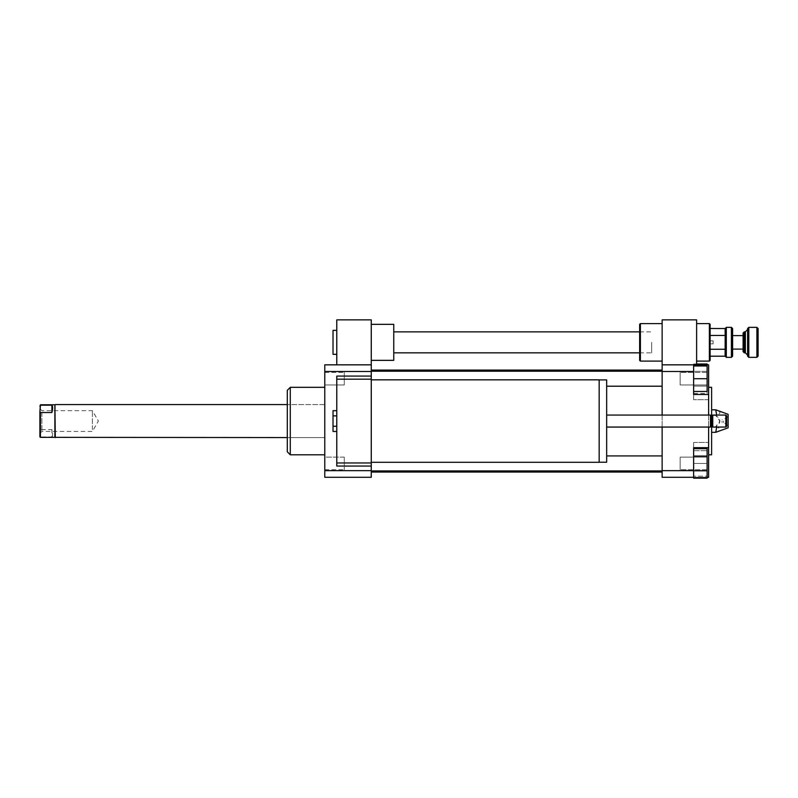 <?xml version="1.0" encoding="UTF-8"?>
<svg xmlns="http://www.w3.org/2000/svg" width="798" height="798" viewBox="0 0 798 798"><rect width="100%" height="100%" fill="white"/><g stroke="black" fill="none" stroke-linecap="round" stroke-linejoin="round"><path stroke-width="0.6" stroke-dasharray="3.99 2.99" d="M599.168 462.301L599.168 379.838M371.26 379.838L371.26 462.301L371.26 379.838M599.168 379.908L599.168 462.222L599.168 379.908M606.66 462.222L606.66 379.908M606.66 415.07L606.66 427.06L606.66 415.07M710.499 427.06L710.499 415.07M711.616 425.942L711.616 416.197L711.616 425.942M712.744 427.06L712.744 415.07M725.861 427.06L725.861 415.07M726.609 426.312L726.609 415.818M336.776 426.262L336.776 410.681L336.776 431.459L336.776 426.262L333.025 426.262L333.025 410.681M333.025 431.459L333.025 426.262M336.776 415.878L333.025 415.878M371.26 466.052L371.26 462.97L371.26 466.052L336.776 466.052L336.776 376.087L371.26 376.087L371.26 379.17L371.26 376.087M371.26 462.97L336.776 462.97M336.776 379.17L371.26 379.17M333.025 354.342L333.025 330.352M336.776 342.352L336.776 330.352L336.776 342.352M651.647 342.352L651.647 352.846L651.647 342.352M393.753 342.352L393.753 352.846L393.753 342.352M393.753 324.357L393.753 360.347M371.26 342.352L371.26 360.347L371.26 342.352M371.26 364.836L336.776 364.836L336.776 319.858L371.26 319.858L371.26 364.836L324.776 364.836L324.776 477.294L371.26 477.294L371.26 364.836L336.776 364.836M707.118 457.144L707.118 469.703L707.118 457.144L680.135 457.144L680.135 469.703L680.135 457.144L680.135 469.703L680.135 457.144L707.118 457.144L707.118 469.703L707.118 457.144M707.118 384.985L707.118 372.427L707.118 384.985L680.135 384.985L680.135 372.427L680.135 384.985L680.135 372.427L680.135 384.985L707.118 384.985L707.118 378.711L707.118 391.459L693.632 391.459L693.632 365.963L693.632 378.711L707.118 378.711L707.118 372.427L707.118 384.985M707.118 476.167L707.118 450.68L707.118 476.167L693.632 476.167L693.632 463.429L707.118 463.429L693.632 463.429L693.632 450.68L707.118 450.68L693.632 450.68L693.632 476.167L707.118 476.167M707.118 477.294L693.632 477.294L693.632 442.431L693.632 477.294L693.632 448.705L693.632 477.294L708.624 477.294L708.624 442.431L708.624 447.668L693.632 447.668L693.632 478.142M707.118 448.705L707.118 478.142M693.632 456.067L707.118 456.067M693.632 470.78L707.118 470.78M693.632 365.963L707.118 365.963L707.118 378.711M693.632 378.711L693.632 391.459M707.118 363.998L707.118 371.349L693.632 371.349L693.632 364.836L693.632 371.349L707.118 371.349L707.118 386.072L693.632 386.072L693.632 371.349L693.632 393.424L693.632 386.072L707.118 386.072L707.118 393.424L707.118 364.836M693.632 393.424L707.118 393.424M693.632 363.998L693.632 364.836L693.632 363.998L696.624 363.998M708.624 447.668L708.624 364.836L662.14 364.836L693.632 364.836L693.632 399.698L693.632 364.836L693.632 399.698L693.632 394.471L708.624 394.471M696.624 364.836L696.624 319.858L662.14 319.858L662.14 470.65L693.632 470.65M662.14 371.479L693.632 371.479M662.14 470.65L662.14 477.294L693.632 477.294M716.694 415.07L715.726 415.439C721.312 419.189 721.312 422.94 715.726 426.691L719.876 421.065L715.726 415.439L711.616 415.439L711.616 409.813L711.616 426.691L711.616 415.439M715.726 432.317C721.312 430.441 721.312 428.566 715.726 426.691L711.616 426.691L711.616 432.317L711.616 426.691M712.375 415.439L715.726 415.439C721.312 413.564 721.312 411.688 715.726 409.813M716.694 427.06L712.375 426.691M722.11 421.065L722.11 422.571L722.11 421.065M723.616 421.065L723.616 422.571L723.616 421.065M728.115 414.322L728.115 427.818M711.616 387.329L711.616 454.8M708.624 421.065L708.624 454.8L708.624 421.065M324.776 384.985L324.776 372.427L324.776 384.985L344.277 384.985L344.277 372.427L344.277 384.985L344.277 372.427L344.277 384.985L324.776 384.985L324.776 372.427L324.776 384.985M324.776 463.429L324.776 457.144L324.776 463.429M344.277 463.429L344.277 457.144L344.277 463.429M324.776 457.144L324.776 469.703L324.776 457.144L344.277 457.144L344.277 469.703L344.277 457.144L324.776 457.144M662.14 427.06L662.14 415.07M662.14 378.711L662.14 371.21L662.14 378.711M662.14 463.429L662.14 455.927L662.14 463.429M662.14 421.065L662.14 472.047L662.14 421.065M708.624 427.06L708.624 415.07M290.292 387.329L290.292 454.8M324.776 454.8L324.776 387.329L324.776 454.8M287.3 390.332L287.3 451.808M287.3 437.563L287.3 404.576L287.3 437.563L324.776 437.563L324.776 404.576L324.776 437.563L287.3 437.563M371.26 421.065L371.26 472.047L371.26 421.065M371.26 378.711L371.26 371.21L371.26 378.711M371.26 463.429L371.26 455.927L371.26 463.429M371.26 470.65L324.776 470.65M371.26 371.479L324.776 371.479M713.123 342.352L713.123 340.846L713.123 342.352M710.12 342.352L710.12 340.846L710.12 342.352M640.395 323.609L640.395 361.095M639.647 324.357L639.647 360.347M662.14 342.352L662.14 361.095L662.14 342.352M662.14 364.836L693.632 364.836M709.372 361.095L709.372 323.609M710.12 360.347L710.12 324.357M696.624 342.352L696.624 361.095L696.624 342.352M710.12 343.649L710.12 340.846L710.12 343.649M713.123 343.649L713.123 340.846L713.123 343.649M732.614 328.557L732.614 356.147M731.407 357.344L731.407 327.36M726.31 327.36L726.31 357.344M732.614 348.197L732.614 335.599L732.614 348.197M725.113 328.557L725.113 356.147M725.113 349.165L725.113 335.539L725.113 349.165M744.305 331.858L744.305 352.846M743.108 351.649L743.108 333.055M743.108 348.197L743.108 335.599L743.108 348.197M748.803 327.36L748.803 357.344M747.606 356.147L747.606 328.557M756.903 357.344L756.903 327.36M747.606 353.384L747.606 329.604L747.606 353.384M758.1 328.557L758.1 356.147M710.12 349.275L710.12 335.429L710.12 349.275L725.173 349.275M710.12 335.429L710.12 328.497L710.12 335.429L725.173 335.429M51.9 436.945C52.867 435.868 52.867 433.434 51.9 429.613L40.429 429.613L39.9 436.067L40.429 436.945L51.9 436.945L51.9 429.613M39.9 430.491L39.9 405.324M39.9 436.815L39.9 436.067M39.9 410.99L39.9 433.434L39.9 410.99M40.429 404.795L40.429 429.613M54.892 437.334L54.892 404.795M55.281 437.563L55.281 404.576M92.378 429.514L92.378 410.691L92.378 429.514M41.895 412.626L41.895 431.439L41.895 412.626M324.776 407.638L324.776 437.563L324.776 407.638M745.352 331.858L745.352 352.846M639.647 352.846L651.647 352.846M639.647 331.858L651.647 331.858M707.118 469.703L680.135 469.703L707.118 469.703M707.118 372.427L680.135 372.427L707.118 372.427M693.632 442.431L708.624 442.431L693.632 442.431M708.624 399.698L693.632 399.698L708.624 399.698M728.115 416.416L723.616 419.568L722.11 419.568M728.115 425.713L723.616 422.571L722.11 422.571M324.776 372.427L344.277 372.427L324.776 372.427M324.776 469.703L344.277 469.703L324.776 469.703M324.776 404.576L287.3 404.576L324.776 404.576M662.14 386.202L606.66 386.202M371.26 470.92L662.14 470.92M606.66 455.927L662.14 455.927M371.26 371.21L662.14 371.21M710.12 343.848L713.123 343.848L710.12 343.848M710.12 340.846L713.123 340.846L710.12 340.846M39.9 433.434L41.895 431.439L92.378 431.439L98.363 421.065L92.378 410.691L41.895 410.691L39.9 408.696"/><path stroke-width="1.2" d="M371.26 379.838L599.168 379.838L599.168 462.301L371.26 462.301M599.168 379.908L606.66 379.908L606.66 462.222L599.168 462.222M606.66 415.07L710.499 415.07L710.499 427.06L606.66 427.06M710.499 415.07L711.616 416.197L711.616 425.942L710.499 427.06M712.744 415.07L712.744 427.06L725.861 427.06L725.861 415.07L712.744 415.07L711.616 416.197L711.616 387.329L708.624 387.329M725.861 415.07L726.609 415.818L726.609 426.312L725.861 427.06M336.776 410.681L333.025 410.681L333.025 431.459L336.776 431.459M336.776 415.878L333.025 415.878M336.776 426.262L333.025 426.262M371.26 364.836L371.26 379.17L336.776 379.17L336.776 466.052L371.26 466.052L371.26 477.294L324.776 477.294L324.776 364.836L371.26 364.836L371.26 319.858L336.776 319.858L336.776 364.836M371.26 379.17L371.26 462.97L336.776 462.97M371.26 462.97L371.26 466.052M371.26 376.087L336.776 376.087L336.776 379.17M336.776 330.352L333.025 330.352L333.025 354.342L336.776 354.342M371.26 360.347L393.753 360.347L393.753 324.357L371.26 324.357M693.632 456.067L707.118 456.067L707.118 448.705L693.632 448.705M662.14 427.06L662.14 477.294L693.632 477.294L693.632 478.142L707.118 478.142L707.118 456.067M693.632 470.78L707.118 470.78M693.632 391.459L707.118 391.459L707.118 365.963L693.632 365.963M693.632 378.711L693.632 364.836L708.624 364.836L708.624 394.471L693.632 394.471L693.632 378.711L707.118 378.711M707.118 364.836L707.118 363.998L696.624 363.998M693.632 477.294L693.632 447.668L708.624 447.668L708.624 477.294L707.118 477.294M662.14 415.07L662.14 364.836L693.632 364.836M716.694 427.06L715.726 432.317L728.115 427.818L728.115 414.322L715.726 409.813L711.616 409.813M715.726 409.813L716.694 415.07M712.375 415.439L711.616 415.439M712.375 426.691L711.616 426.691M715.726 432.317L711.616 432.317M708.624 454.8L711.616 454.8L711.616 425.942L712.744 427.06M662.14 470.65L693.632 470.65M708.624 447.668L708.624 427.06M708.624 415.07L708.624 394.471M662.14 371.479L693.632 371.479M324.776 454.8L290.292 454.8L290.292 387.329L324.776 387.329M290.292 454.8L287.3 451.808L287.3 390.332L290.292 387.329M371.26 371.479L324.776 371.479M371.26 470.65L324.776 470.65M640.395 361.095L640.395 323.609L639.647 324.357L639.647 360.347L640.395 361.095L662.14 361.095M696.624 364.836L696.624 319.858L662.14 319.858L662.14 364.836M709.372 342.352L709.372 361.095L710.12 360.347L710.12 324.357L709.372 323.609L709.372 342.352M731.407 357.344L732.614 356.147L732.614 328.557L731.407 327.36L731.407 357.344L726.31 357.344L726.31 327.36L731.407 327.36M710.12 328.497L725.113 328.557L726.31 327.36M725.113 328.557L725.173 335.429L710.12 335.429M725.113 356.147L725.173 335.429M744.305 351.439L744.305 331.858L743.108 333.055L743.108 351.649L744.305 352.846L744.305 351.439M748.803 355.339L748.803 327.36L747.606 328.557L747.606 356.147L748.803 357.344L748.803 355.339M756.903 357.344L758.1 356.147L758.1 328.557L756.903 327.36L756.903 357.344L748.803 357.344M710.12 356.197L725.173 356.197L726.31 357.344M710.12 349.275L725.173 349.275M40.429 412.526L39.9 411.648L40.429 405.194L51.9 405.194C52.867 406.262 52.867 408.706 51.9 412.526L40.429 412.526L40.429 437.334L287.3 437.563M51.9 412.526L51.9 405.194M40.429 405.194L39.9 406.072M39.9 411.648L39.9 436.815L40.429 437.334M40.429 404.795L54.892 404.795L54.892 437.334M54.892 404.795L55.281 437.563M744.305 352.846L745.352 352.846L745.352 331.858L744.305 331.858M393.753 352.846L639.647 352.846M393.753 331.858L639.647 331.858M371.26 472.047L662.14 472.047M371.26 370.092L662.14 370.092M606.66 386.202L662.14 386.202M371.26 371.21L662.14 371.21M371.26 470.92L662.14 470.92M606.66 455.927L662.14 455.927M662.14 323.609L640.395 323.609M696.624 361.095L709.372 361.095M696.624 323.609L709.372 323.609M756.903 327.36L748.803 327.36M745.352 331.858L747.606 329.604M745.352 352.846L747.606 355.09M743.108 335.599L732.614 335.599M743.108 349.095L732.614 349.095M55.281 404.576L287.3 404.576"/></g></svg>
